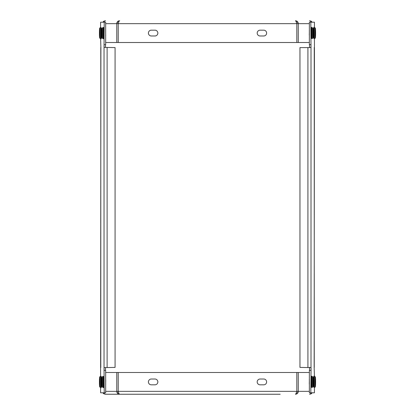 <?xml version="1.0" encoding="UTF-8"?>
<svg xmlns="http://www.w3.org/2000/svg" width="415" height="415" viewBox="0 0 415 415"><rect width="100%" height="100%" fill="white"/><g stroke="black" fill="none" stroke-linecap="round" stroke-linejoin="round"><path stroke-width="0.62" d="M105.669 372.494L118.218 372.494L118.218 391.35L118.825 393.762L119.577 394.25L105.462 394.25L134.865 394.25M280.172 394.25L119.577 394.25C119.141 394.079 118.706 393.114 118.27 391.35L116.771 391.35C116.911 393.109 117.844 394.079 119.577 394.25L118.016 393.757L116.771 391.35L105.669 391.35M312.153 392.798L309.58 394.25L311.245 393.757L312.173 392.798L311.089 393.856L309.58 394.25M298.266 372.494L298.266 391.35L296.767 391.35C296.331 393.109 295.895 394.079 295.459 394.25C297.187 394.079 298.126 393.114 298.266 391.35L297.015 393.762L295.459 394.25L296.217 393.757L296.818 391.35L296.818 372.494L309.367 372.494M105.462 394.25L103.885 393.819L102.858 392.798L103.797 393.762L105.462 394.25L102.889 392.798M263.727 384.824A2.9 2.9 0 0 0 266.627 381.919A2.9 2.9 0 0 0 263.727 379.02L260.101 379.02A2.9 2.9 0 0 0 257.196 381.919A2.9 2.9 0 0 0 260.101 384.824L263.727 384.824M151.314 379.02L154.94 379.02A2.9 2.9 0 0 1 157.84 381.919A2.9 2.9 0 0 1 154.94 384.824L151.314 384.824A2.9 2.9 0 0 1 148.409 381.919A2.9 2.9 0 0 1 151.314 379.02M118.218 372.494L296.818 372.494M309.45 47.585L311.006 47.388L310.814 22.203L314.435 22.203L314.435 27.639M309.559 47.388L309.512 44.685M310.814 370.315L309.367 370.315L309.367 392.798L310.814 392.798L311.058 368.868L311.006 367.612L309.45 367.415M309.512 370.315L309.559 367.612M313.999 28.479L313.828 27.276L313.647 28.785M313.626 36.805L313.942 38.424M311.224 385.934L311.53 387.268M311.587 377.323L311.416 376.12L311.234 377.629M313.647 386.215L313.942 387.268M313.999 377.323L313.828 376.12L313.647 377.629M311.587 28.479L311.416 27.276L311.234 28.785M311.234 37.371L311.53 38.424M310.814 392.798L314.435 392.798L314.435 387.361M314.435 38.517L314.15 367.415L314.435 376.483M310.814 44.685L309.367 44.685L309.367 22.203L310.814 22.203M307.92 47.585L311.006 47.388L311.006 367.612L299.962 367.415L299.962 47.585L307.92 47.585L307.92 367.415M309.367 42.506L296.818 42.506L296.818 23.65L296.211 21.238L295.459 20.75C295.895 20.921 296.331 21.886 296.767 23.65L298.266 23.65C298.126 21.891 297.192 20.921 295.459 20.75L297.021 21.243L298.266 23.65L309.367 23.65M102.884 22.203L105.462 20.75L103.792 21.243L102.863 22.203L103.947 21.144L105.462 20.75M116.771 42.506L116.771 23.65L118.27 23.65C118.706 21.891 119.141 20.921 119.577 20.75C117.85 20.921 116.916 21.886 116.771 23.65L118.021 21.238L119.577 20.75L118.825 21.243L118.218 23.65L118.218 42.506L105.669 42.506M309.58 20.75L311.136 21.17L312.179 22.203L311.24 21.238L309.58 20.75L312.153 22.203M151.314 30.176A2.9 2.9 0 0 0 148.409 33.081A2.9 2.9 0 0 0 151.314 35.98L154.94 35.98A2.9 2.9 0 0 0 157.84 33.081A2.9 2.9 0 0 0 154.94 30.176L151.314 30.176M263.727 35.98L260.101 35.98A2.9 2.9 0 0 1 257.196 33.081A2.9 2.9 0 0 1 260.101 30.176L263.727 30.176A2.9 2.9 0 0 1 266.627 33.081A2.9 2.9 0 0 1 263.727 35.98M296.818 42.506L118.218 42.506M100.606 376.483L100.892 47.585L100.606 38.517M103.802 28.785L103.511 27.732M103.449 37.677L103.62 38.88L103.802 37.371M101.037 386.521L101.208 387.724L101.39 386.215M101.39 377.629L101.099 376.576M103.449 386.521L103.62 387.724L103.812 385.971M103.802 377.629L103.511 376.576M101.39 28.785L101.099 27.732M101.037 37.677L101.208 38.88L101.41 36.81M104.222 44.685L105.669 44.685L105.669 22.203L104.222 22.203L104.03 47.388L115.08 47.585L115.08 367.415L104.03 367.612L104.222 392.798L100.606 392.798L100.606 387.361M104.222 22.203L100.606 22.203L100.606 27.639M104.222 370.315L105.669 370.315L105.669 392.798L104.222 392.798M105.524 44.685L105.477 47.388L104.03 47.388L104.03 367.612L105.477 367.612L105.524 370.315M313.128 29.916A5.079 0.337 90 0 0 312.874 28.007A5.079 0.337 90 0 0 312.562 30.798A5.079 0.337 90 0 0 312.599 36.24A5.079 0.337 90 0 0 312.874 38.154A5.079 0.337 90 0 0 313.169 35.208A5.079 0.337 90 0 0 313.128 29.916M312.874 38.154L312.153 38.517A5.442 0.363 -90 0 1 312.142 38.517A5.442 0.363 -90 0 1 311.857 36.463A5.442 0.363 -90 0 1 311.815 30.715A5.442 0.363 -90 0 1 312.142 27.639A5.442 0.363 -90 0 1 312.153 27.644L312.874 28.007M312.796 31.768L312.822 34.637L312.796 31.768M102.386 385.867A5.079 0.337 -90 0 0 102.489 380.145A5.079 0.337 -90 0 0 102.163 376.846A5.079 0.337 -90 0 0 101.96 377.977A5.079 0.337 -90 0 0 101.851 383.538A5.079 0.337 -90 0 0 102.163 386.993A5.079 0.337 -90 0 0 102.386 385.867M102.163 376.846L102.884 376.483A5.442 0.363 90 0 1 102.894 376.483A5.442 0.363 90 0 1 103.236 380.104A5.442 0.363 90 0 1 103.122 386.147A5.442 0.363 90 0 1 102.894 387.361A5.442 0.363 90 0 1 102.884 387.356L103.257 387.361A5.442 0.363 -90 0 0 103.485 386.147A5.442 0.363 -90 0 0 103.6 380.104A5.442 0.363 -90 0 0 103.257 376.483C103.532 376.198 103.724 376.67 103.828 377.899L103.833 385.893C103.745 387.112 103.553 387.6 103.257 387.361M102.261 380.866L102.189 383.574L102.261 380.866M102.432 36.287A5.079 0.337 -90 0 0 102.474 30.824A5.079 0.337 -90 0 0 102.163 28.007A5.079 0.337 -90 0 0 101.908 29.87A5.079 0.337 -90 0 0 101.867 35.182A5.079 0.337 -90 0 0 102.163 38.154A5.079 0.337 -90 0 0 102.432 36.287M102.163 28.007L102.884 27.644A5.442 0.363 90 0 1 102.894 27.639A5.442 0.363 90 0 1 103.221 30.746A5.442 0.363 90 0 1 103.174 36.515A5.442 0.363 90 0 1 102.894 38.517A5.442 0.363 90 0 1 102.884 38.517L103.257 38.517A5.442 0.363 -90 0 0 103.537 36.515A5.442 0.363 -90 0 0 103.584 30.746A5.442 0.363 -90 0 0 103.257 27.639C103.776 26.28 104.082 30.617 103.88 36.307C103.74 38.356 103.532 39.093 103.257 38.517M102.246 31.779L102.215 34.647L102.246 31.779M100.098 382.189A5.079 0.337 -90 0 0 99.75 376.846A5.079 0.337 -90 0 0 99.424 381.655A5.079 0.337 -90 0 0 99.75 386.993A5.079 0.337 -90 0 0 100.098 382.189M99.75 376.846L100.472 376.483A5.442 0.363 90 0 1 100.482 376.483A5.442 0.363 90 0 1 100.845 382.205A5.442 0.363 90 0 1 100.482 387.361A5.442 0.363 90 0 1 100.472 387.356L100.845 387.361A5.442 0.363 -90 0 0 101.208 382.205A5.442 0.363 -90 0 0 100.845 376.483C101.27 375.58 101.504 377.484 101.545 382.189A5.079 0.337 90 0 1 101.053 386.412M99.766 380.249L99.756 383.595L99.766 380.249M99.999 36.686A5.079 0.337 -90 0 0 100.072 31.073A5.079 0.337 -90 0 0 99.75 28.007A5.079 0.337 -90 0 0 99.522 29.47A5.079 0.337 -90 0 0 99.444 34.933A5.079 0.337 -90 0 0 99.75 38.154A5.079 0.337 -90 0 0 99.999 36.686M99.75 28.007L100.472 27.644A5.442 0.363 90 0 1 100.482 27.639A5.442 0.363 90 0 1 100.819 31.011A5.442 0.363 90 0 1 100.736 36.945A5.442 0.363 90 0 1 100.482 38.517A5.442 0.363 90 0 1 100.472 38.517L100.845 38.517A5.442 0.363 -90 0 0 101.099 36.945A5.442 0.363 -90 0 0 101.182 31.011A5.442 0.363 -90 0 0 100.845 27.639C101.12 27.354 101.312 27.826 101.416 29.055L101.447 36.712C101.333 38.305 101.13 38.911 100.845 38.517M99.839 31.903L99.787 34.699L99.839 31.903M315.514 29.475A5.079 0.337 90 0 0 315.286 28.007A5.079 0.337 90 0 0 314.969 31.068A5.079 0.337 90 0 0 315.037 36.686A5.079 0.337 90 0 0 315.286 38.154A5.079 0.337 90 0 0 315.592 34.933A5.079 0.337 90 0 0 315.514 29.475M315.286 38.154L314.565 38.517A5.442 0.363 -90 0 1 314.554 38.517A5.442 0.363 -90 0 1 314.3 36.94A5.442 0.363 -90 0 1 314.217 31.011A5.442 0.363 -90 0 1 314.554 27.639A5.442 0.363 -90 0 1 314.565 27.644L315.286 28.007M315.198 31.898L315.25 34.699L315.198 31.898M315.576 379.58A5.079 0.337 90 0 0 315.286 376.846A5.079 0.337 90 0 0 314.98 384.259A5.079 0.337 90 0 0 315.286 386.993A5.079 0.337 90 0 0 315.576 379.58M315.286 386.993L314.565 387.356A5.442 0.363 -90 0 1 314.554 387.361A5.442 0.363 -90 0 1 314.233 384.425A5.442 0.363 -90 0 1 314.554 376.483A5.442 0.363 -90 0 1 314.565 376.483L315.286 376.846M315.224 380.436L315.327 383.408L315.224 380.436M313.081 378.013A5.079 0.337 90 0 0 312.874 376.846A5.079 0.337 90 0 0 312.547 380.119A5.079 0.337 90 0 0 312.651 385.826A5.079 0.337 90 0 0 312.874 386.993A5.079 0.337 90 0 0 313.185 383.564A5.079 0.337 90 0 0 313.081 378.013M312.874 386.993L312.153 387.356A5.442 0.363 -90 0 1 312.142 387.361A5.442 0.363 -90 0 1 311.909 386.106A5.442 0.363 -90 0 1 311.8 380.073A5.442 0.363 -90 0 1 312.142 376.483A5.442 0.363 -90 0 1 312.153 376.483L312.874 376.846M312.78 380.851L312.848 383.574L312.78 380.851M309.367 384.643L309.367 384.015M309.294 384.015L309.367 379.829M309.294 379.829L309.367 379.201M309.367 35.799L309.367 35.171M309.294 35.171L309.367 30.985M309.294 30.985L309.367 30.357M105.669 30.357L105.669 35.171M105.742 35.171L105.669 35.799M105.669 379.201L105.669 379.829M105.742 379.829L105.669 384.015M105.742 384.015L105.669 384.643M298.266 391.35L309.367 391.35M296.767 391.35L118.27 391.35M116.771 391.35L116.771 372.494M116.771 23.65L105.669 23.65M118.27 23.65L296.767 23.65M298.266 23.65L298.266 42.506M107.117 47.585L107.117 367.415M311.151 36.24A5.079 0.337 -90 0 1 311.157 29.839A5.079 0.337 -90 0 1 311.577 28.588M311.779 38.517C311.333 37.869 311.473 39.612 311.151 36.261L311.307 28.236L311.779 27.639A5.442 0.363 90 0 0 311.452 30.715A5.442 0.363 90 0 0 311.494 36.463A5.442 0.363 90 0 0 311.779 38.517L312.142 38.517M103.465 377.432A5.079 0.337 90 0 1 103.9 379.123A5.079 0.337 90 0 1 103.833 385.867M103.465 28.588A5.079 0.337 90 0 1 103.88 29.864A5.079 0.337 90 0 1 103.88 36.287M101.053 377.432A5.079 0.337 90 0 1 101.39 377.645A5.079 0.337 90 0 1 101.545 382.189C101.364 388.684 101.239 386.925 100.845 387.361M101.053 28.588A5.079 0.337 90 0 1 101.478 30.077A5.079 0.337 90 0 1 101.447 36.686M313.59 36.686A5.079 0.337 -90 0 1 313.558 30.077A5.079 0.337 -90 0 1 313.989 28.588M314.191 38.517C313.906 38.911 313.709 38.305 313.59 36.707C313.325 33.065 313.657 27.125 313.802 27.93L314.191 27.639A5.442 0.363 90 0 0 313.859 31.011A5.442 0.363 90 0 0 313.937 36.94A5.442 0.363 90 0 0 314.191 38.517L314.554 38.517M313.527 384.274C313.823 388.668 313.782 386.723 314.191 387.361A5.442 0.363 90 0 1 313.87 384.425A5.442 0.363 90 0 1 314.191 376.483C313.802 375.86 313.434 377.043 313.527 384.274A5.079 0.337 -90 0 1 313.59 378.319A5.079 0.337 -90 0 1 313.989 377.432M313.989 386.412A5.079 0.337 -90 0 1 313.533 384.285M311.203 385.826A5.079 0.337 -90 0 1 311.136 379.103A5.079 0.337 -90 0 1 311.577 377.432M311.779 387.361C311.489 387.62 311.292 387.117 311.203 385.857C310.918 380.322 311.224 374.849 311.779 376.483A5.442 0.363 90 0 0 311.437 380.073A5.442 0.363 90 0 0 311.551 386.106A5.442 0.363 90 0 0 311.779 387.361L312.142 387.361M314.248 47.45L314.248 367.545M100.793 367.55L100.793 47.455M311.779 27.639L312.142 27.639M103.257 376.483L102.894 376.483M102.163 386.993L102.884 387.356M103.257 27.639L102.894 27.639M102.163 38.154L102.884 38.517M100.845 376.483L100.482 376.483M99.75 386.993L100.472 387.356M100.845 27.639L100.482 27.639M99.75 38.154L100.472 38.517M314.191 27.639L314.554 27.639M314.191 376.483L314.554 376.483M314.191 387.361L314.554 387.361M311.779 376.483L312.142 376.483"/></g></svg>
